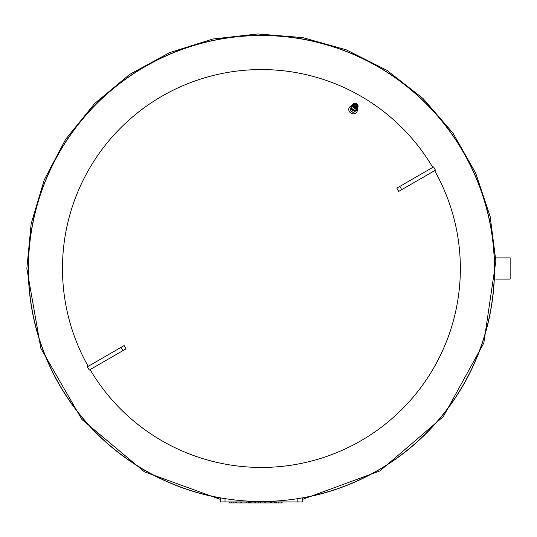 <?xml version="1.0" encoding="UTF-8"?>
<svg xmlns="http://www.w3.org/2000/svg" width="537" height="537" viewBox="0 0 537 537"><rect width="100%" height="100%" fill="white"/><g stroke="black" fill="none" stroke-linecap="round" stroke-linejoin="round"><path stroke-width="0.81" d="M495.745 257.888L510.15 257.888L510.15 279.112L495.752 279.112M220.606 501.934L220.606 497.893L220.606 501.934L225.016 501.934L225.016 498.631M225.016 501.934L302.224 501.934L302.224 497.893M246.839 501.934L246.839 502.927L254.021 502.927L254.021 501.934M248.671 501.934L248.671 502.927M249.463 501.934L249.463 502.927M250.356 501.934L250.356 502.927M255.525 501.934L255.525 502.927L258.398 502.927L258.398 501.934M229.098 501.934L229.098 502.927L235.36 502.927L235.36 501.934L235.36 502.927M229.937 501.934L229.937 502.927M241.757 501.934L241.757 502.927L246.255 502.927L246.255 501.934L246.255 502.927M246.02 501.934L246.02 502.927M236.334 501.934L236.334 502.927L241.757 502.927M240.831 501.934L240.831 502.927M265.808 501.934L265.808 502.927L270.312 502.927L270.312 501.934L270.312 502.927M270.071 501.934L270.071 502.927M260.385 501.934L260.385 502.927L265.808 502.927M264.882 501.934L264.882 502.927M275.166 501.934L275.166 502.927L281.656 502.927L281.656 501.934L281.656 502.927M276.387 501.934L276.387 502.927M276.877 501.934L276.877 502.927M278.106 501.934L278.106 502.927M278.629 501.934L278.629 502.927M278.73 501.934L278.73 502.927M281.616 501.934L281.616 502.927M271.648 501.934L271.648 502.927L275.166 502.927M274.535 501.934L274.535 502.927M274.635 501.934L274.635 502.927M351.198 108.44A3.148 2.779 30 0 0 352.735 110.327A3.148 2.779 30 0 0 355.138 110.723M351.446 105.661A3.464 3.061 30 0 0 351.319 105.856A3.464 3.061 30 0 0 352.789 110.233A3.464 3.061 30 0 0 357.32 109.32A3.464 3.061 30 0 0 357.427 109.112M352.97 104.252A3.464 3.061 30 0 0 351.547 105.46A3.464 3.061 30 0 0 353.017 109.837A3.464 3.061 30 0 0 357.548 108.924A3.464 3.061 30 0 0 357.884 107.085M353.01 104.198L352.084 105.4A3.054 2.692 30 0 0 353.205 109.521A3.054 2.692 30 0 0 357.333 108.427L357.911 107.024A2.846 2.51 30 0 0 357.179 104.151A2.846 2.51 30 0 0 355.863 103.386A2.846 2.51 30 0 0 353.01 104.198A2.846 2.51 30 0 0 352.849 104.44A2.846 2.51 30 0 0 354.058 108.044A2.846 2.51 30 0 0 357.911 107.024M357.159 106.588A1.96 1.732 30 0 0 353.762 104.628A1.96 1.732 30 0 0 357.172 106.568A1.96 1.732 30 0 0 353.762 104.628M354.715 106.897A1.678 1.483 30 0 0 356.199 104.332A1.678 1.483 30 0 0 354.715 106.897M354.749 104.702A1.074 0.946 30 0 0 356.602 105.776A1.074 0.946 30 0 0 354.749 104.702M355.266 105.95A0.933 0.826 30 0 0 356.581 105.286A0.933 0.826 30 0 0 355.179 104.48A0.933 0.826 30 0 0 355.266 105.95M355.346 105.809A0.591 0.517 30 0 0 356.179 105.386A0.591 0.517 30 0 0 355.293 104.876A0.591 0.517 30 0 0 355.346 105.809M351.232 106.017A4.41 3.893 30 0 0 349.204 107.635A4.41 3.893 30 0 0 351.07 113.206A4.41 3.893 30 0 0 356.837 112.045A4.41 3.893 30 0 0 357.219 109.474M356.837 112.045L356.541 112.555A4.41 3.893 30 0 0 356.675 112.293M349.063 107.897A4.41 3.893 30 0 0 348.909 108.145L349.204 107.635M124.121 345.586A369.013 98.519 60 0 0 126.007 348.862L89.249 370.08L87.363 366.811L124.121 345.586M435.467 170.189L398.716 191.414A369.013 98.519 -120 0 0 396.823 188.138L433.581 166.92L435.467 170.189M434.641 170.665A198.945 198.945 0 0 1 313.816 460.417A198.945 198.945 0 0 1 90.075 369.604M88.189 366.335A198.945 198.945 0 0 1 161.946 96.21A198.945 198.945 0 0 1 432.755 167.396M494.409 268.5A232.991 232.991 0 0 1 144.923 470.278A232.991 232.991 0 0 1 144.923 66.722A232.991 232.991 0 0 1 494.409 268.5M297.813 501.934L297.813 498.631M251.994 501.934L251.994 502.927M231.749 501.934L231.749 502.927M233.246 501.934L233.246 502.927M236.569 501.934L236.569 502.927M260.626 501.934L260.626 502.927M353.514 104.406A2.282 2.014 30 0 0 357.474 106.695A2.282 2.014 30 0 0 353.514 104.406M351.07 108.078A2.645 2.336 30 0 0 351.849 111.864A2.645 2.336 30 0 0 355.521 110.649M351.091 108.145L350.869 108.528A2.517 2.222 30 0 0 355.232 111.045L355.454 110.662M28.293 268.5A233.118 233.118 0 0 0 220.606 498.021A233.118 233.118 0 0 1 261.418 35.382A233.118 233.118 0 0 1 302.224 498.021A233.118 233.118 0 0 0 492.932 241.214A233.118 233.118 0 0 0 247.752 35.784A233.118 233.118 0 0 0 28.293 268.5M122.986 350.607L121.094 347.332M399.85 186.393L401.736 189.668M357.32 109.32L357.548 108.924M351.319 105.856L351.547 105.46M357.186 104.151L355.863 103.386M357.172 106.568L354.608 107.085L353.776 104.608M357.092 105.782L356.031 104.191L354.501 104.285M220.606 499.484L144.46 471.828L81.839 419.417L40.819 348.224L26.85 268.5L31.153 223.754L44.242 179.875L65.702 139.211L94.599 103.587L129.719 74.388L169.625 52.639L212.82 39.026L257.733 33.965L302.781 37.61L346.378 49.86L386.955 70.347L422.968 98.432L452.973 133.129L475.695 173.095L490.16 216.545L495.866 261.13L483.817 343.036L443.3 416.618L379.934 470.922L302.224 499.484M284.415 501.934L281.656 502.189M271.648 502.84L270.312 502.894M269.473 502.927L253.357 502.927M246.839 502.612L246.255 502.572"/></g></svg>
